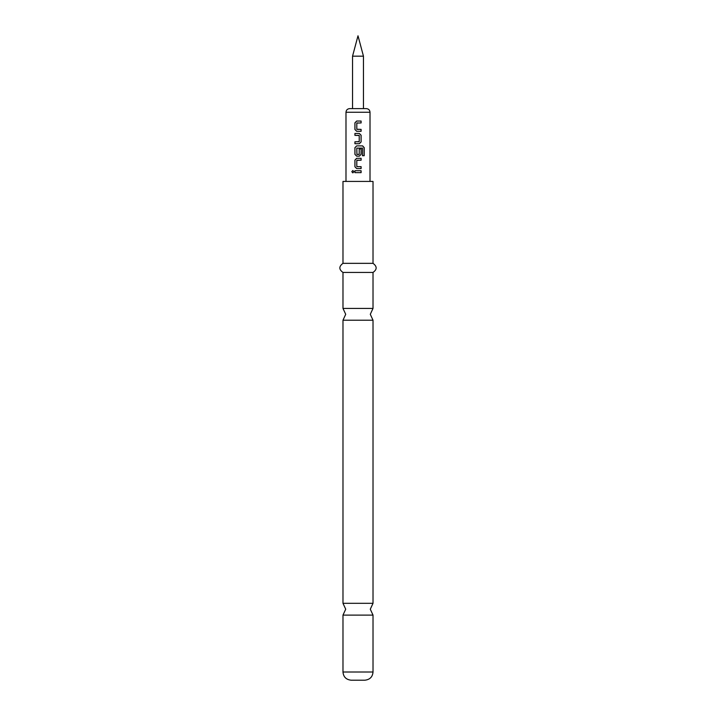 <?xml version="1.0" encoding="UTF-8"?>
<svg xmlns="http://www.w3.org/2000/svg" width="716" height="716" viewBox="0 0 716 716"><rect width="100%" height="100%" fill="white"/><g stroke="black" fill="none" stroke-linecap="round" stroke-linejoin="round"><path stroke-width="0.54" stroke-dasharray="3.58 2.69" d="M352.916 170.506L353.99 171.688L352.916 172.869M342.982 615.107L373.018 615.107M342.982 320.213L373.018 320.213M361.106 131.296L357.696 131.296M356.944 122.946L356.819 129.256L358 129.381M356.675 121.04L358.635 121.04M358 143.719L354.921 143.719M354.921 141.804L359.226 141.679L359.226 135.503L358 135.369M354.921 133.462L358.215 133.462M358 156.142L356.675 156.142M362.43 155.694L362.314 148.006L356.819 148.131L356.926 154.441M356.675 145.885L358 145.885M358 154.441L359.208 154.316L359.208 148.883L361.106 148.883M358 168.564L356.675 168.564M358 160.223L356.819 160.348L356.926 166.658M358 166.658L361.106 166.658M358 172.645L354.921 172.645M366.377 108.617L349.623 108.617M363.46 108.617L358 108.617M363.46 56.179L352.541 56.179M373.018 181.425L342.982 181.425M364.829 680.2L351.171 680.2M373.018 603.311L342.982 603.311M373.018 308.417L342.982 308.417M373.018 263.345L342.982 263.345M373.018 272.447L342.982 272.447M358.922 158.308L361.106 158.308M361.106 122.946L358 122.946M345.989 112.251L370.011 112.251M373.018 672.011L342.982 672.011"/><path stroke-width="1.07" d="M351.789 171.688L352.836 170.506L353.928 171.688L352.836 172.869L351.789 171.688L352.872 170.506M373.018 672.011C372.58 676.942 369.85 679.672 364.829 680.2L351.171 680.2C346.15 679.672 343.42 676.942 342.982 672.011L373.018 672.011L373.018 615.107L342.982 615.107L345.712 609.209L342.982 603.311L373.018 603.311L373.018 320.213L342.982 320.213L345.712 314.315L342.982 308.417L373.018 308.417L373.018 272.447C377.189 269.467 377.189 266.433 373.018 263.345L373.018 181.425L342.982 181.425L342.982 263.345L373.018 263.345M358 131.296L356.675 131.296L354.921 129.515L354.921 122.821L356.675 121.04L361.106 121.04L361.106 122.946L356.801 123.08L356.801 129.256L361.106 129.381L361.106 131.296L356.693 131.296L354.966 129.515L354.966 122.821L356.693 121.04M356.926 129.381L361.052 129.381L361.052 131.296M354.966 143.719L354.966 141.804M359.083 135.369L354.921 135.369L354.921 133.462L359.351 133.462L361.106 135.243L361.106 141.938L359.351 143.719L354.921 143.719L354.921 141.804L359.226 141.679L359.226 135.503L354.966 135.369L354.966 133.462M361.106 148.883L361.106 154.361L359.351 156.142L356.675 156.142L354.921 154.361L354.921 147.666L356.675 145.885L362.618 145.885L364.211 147.666L364.211 155.694L362.502 155.694L362.502 148.131L356.801 148.131L356.926 154.441L359.226 154.316L359.226 148.883L361.106 148.883L361.052 154.361L359.334 156.142L357.731 156.142M356.675 156.142L354.966 154.361L354.966 147.666L356.693 145.885M356.944 166.658L361.106 166.658L361.106 168.564L356.675 168.564L354.921 166.783L354.921 160.089L356.675 158.308L361.106 158.308L361.106 160.223L356.801 160.348L356.801 166.524L358 166.658M356.675 168.564L354.966 166.783L354.966 160.089L356.693 158.308L358.922 158.308M361.106 166.658L361.061 168.564L358 168.564M354.966 172.645L354.966 170.73L361.106 170.73L361.106 172.645L354.921 172.645L354.921 170.73L361.106 170.73M358 108.617L366.377 108.617C368.606 108.85 369.823 110.067 370.011 112.251L345.989 112.251C346.177 110.067 347.394 108.85 349.623 108.617L363.46 108.617L363.46 56.179L352.541 56.179L358 35.8L363.46 56.179M356.926 154.441L359.092 154.441M361.106 158.308L361.061 160.223L356.926 160.223M358 122.946L356.926 122.946M342.982 308.417L342.982 272.447L373.018 272.447M361.052 170.73L361.061 172.645L358 172.645M352.872 172.869L351.887 171.688M358 145.885L362.547 145.885L364.113 147.666L364.113 155.694L362.43 155.694M358 133.462L359.351 133.462L361.052 135.243L361.106 141.938M361.052 141.938L359.334 143.719L358 143.719M358 141.804L359.083 141.804M358 121.04L361.052 121.04L361.052 122.946M373.018 615.107L370.288 609.209L373.018 603.311M373.018 320.213L370.288 314.315L373.018 308.417M370.011 181.425L370.011 112.251M345.989 181.425L345.989 112.251M342.982 272.447C338.811 269.467 338.811 266.433 342.982 263.345M342.982 603.311L342.982 320.213M342.982 672.011L342.982 615.107M352.541 108.617L352.541 56.179"/></g></svg>
